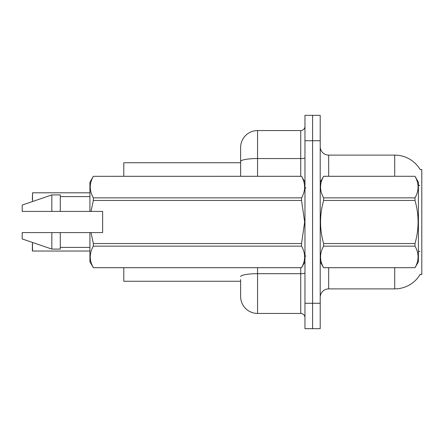 <?xml version="1.0" encoding="UTF-8"?>
<svg xmlns="http://www.w3.org/2000/svg" width="444" height="444" viewBox="0 0 444 444"><rect width="100%" height="100%" fill="white"/><g stroke="black" fill="none" stroke-linecap="round" stroke-linejoin="round"><path stroke-width="0.67" d="M420.268 274.237A29.631 29.631 0 0 1 394.71 288.883A29.631 29.631 0 0 0 420.118 274.492L421.8 274.492L421.8 169.508L420.118 169.508A29.631 29.631 0 0 0 394.71 155.117L328.671 155.117A8.464 8.464 0 0 1 320.207 146.653A8.464 8.464 0 0 0 328.671 155.117L328.671 176.285M240.626 161.488L240.626 147.497A16.933 16.933 0 0 1 257.559 130.564L257.559 158.552A16.933 2.942 180 0 0 240.626 161.488L240.626 176.285L240.626 156.81L240.626 162.737L123.793 162.737L123.793 176.285M240.626 281.263L123.793 281.263L123.793 267.715M320.207 297.347A8.464 8.464 0 0 1 328.671 288.883L394.71 288.883L394.71 267.715M312.587 303.274L312.587 328.671L320.207 328.671L320.207 303.274L312.587 303.274L312.587 328.671L304.967 328.671L304.967 303.274L312.587 303.274L312.587 140.726L312.587 303.274M304.967 303.274L304.967 115.329L312.587 115.329L312.587 140.726L312.587 115.329L320.207 115.329L320.207 303.274M394.71 176.285L394.71 155.117A29.631 29.631 0 0 1 420.185 169.614A29.631 29.631 0 0 0 394.71 155.117A29.631 29.631 0 0 1 420.118 169.508M240.626 279.57L240.626 296.503A16.933 16.933 0 0 0 257.559 313.436L300.732 313.436L300.732 267.715M304.967 115.329L312.587 115.329M257.559 130.564L300.732 130.564A4.235 4.235 0 0 0 304.967 126.335M304.967 317.665A4.235 4.235 0 0 0 300.732 313.436M32.362 199.567L32.529 192.796L89.927 192.796M32.529 242.474L32.529 251.032L32.362 244.267M32.529 251.032L89.927 251.032M32.362 250.866L32.362 247.652M320.207 182.212L323.626 176.307C319.53 183.461 319.53 190.643 323.626 197.858L414.99 197.858C419.092 190.704 419.092 183.522 414.99 176.307L418.415 182.212L418.415 261.788L414.99 267.715C419.092 260.539 419.092 253.358 414.99 246.143L323.626 246.143C319.53 253.296 319.53 260.478 323.626 267.693L414.99 267.693L323.626 267.715L320.207 261.788M414.99 197.858L414.99 200.449L323.626 200.449C319.53 214.779 319.53 229.148 323.626 243.551L323.626 246.143M323.626 243.551L414.99 243.551C419.092 229.148 419.092 214.779 414.99 200.449M414.99 243.551L414.99 246.143M323.626 176.285L414.99 176.285L323.626 176.307M323.626 197.858L323.626 200.449M91.026 211.416L102.631 211.416L102.631 232.584L91.026 232.584L93.351 243.551L301.548 243.551L304.662 222L301.548 200.449L93.351 200.449L91.026 211.416L89.927 211.416L89.927 182.212L93.351 176.307C89.25 183.461 89.25 190.643 93.351 197.858L301.548 197.858C305.644 190.704 305.644 183.522 301.548 176.307L93.351 176.307L301.548 176.285L304.967 182.212M301.548 243.551L301.548 246.143L93.351 246.143C89.25 253.296 89.25 260.478 93.351 267.693L301.548 267.693C305.644 260.539 305.644 253.358 301.548 246.143M91.026 232.584L89.927 232.584L89.927 261.788L93.351 267.715L301.548 267.715L304.967 261.788M93.351 243.551L93.351 246.143M89.927 232.584L60.295 232.584L60.295 249.09L51.831 249.09L51.831 232.584L22.2 232.584L22.2 238.933L51.831 249.09M60.295 232.584L51.831 232.584M22.2 232.584L33.4 232.584M301.548 197.858L301.548 200.449M93.351 197.858L93.351 200.449M51.831 194.91L51.831 211.416L22.2 211.416L22.2 205.067L51.831 194.91L60.295 194.91L60.295 211.416L89.927 211.416M51.831 211.416L60.295 211.416M328.671 267.715L328.671 288.883M419.846 185.525A29.631 5.145 180 0 0 418.415 185.159M419.941 251.587A29.631 5.145 180 0 0 418.415 251.193M320.207 140.726L304.967 140.726M320.374 181.923A8.464 1.471 0 0 1 320.207 181.629M257.559 267.715L257.559 313.436M304.967 272.955A4.235 0.733 0 0 1 300.732 273.687L257.559 273.687A16.933 2.942 180 0 0 240.626 276.629M257.559 176.285L257.559 158.552L300.732 158.552L300.732 130.564M300.732 176.285L300.732 158.552A4.235 0.733 0 0 0 304.967 157.814M32.529 192.796L32.529 201.526M305.816 188.134L304.967 187.29M60.295 247.397L89.927 247.397M60.295 196.603L89.927 196.603M305.816 255.866L304.967 256.71"/></g></svg>

